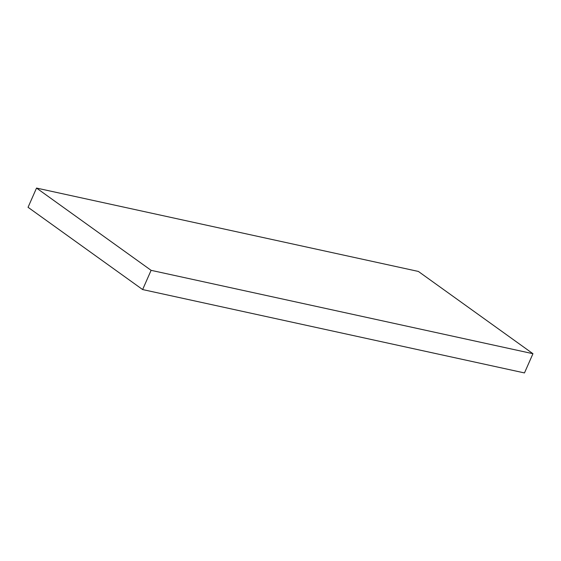 <?xml version="1.0" encoding="UTF-8"?>
<svg xmlns="http://www.w3.org/2000/svg" width="561" height="561" viewBox="0 0 561 561"><rect width="100%" height="100%" fill="white"/><g stroke="black" fill="none" stroke-linecap="round" stroke-linejoin="round"><path stroke-width="0.84" d="M36.528 188.068L418.373 271.44L532.95 353.703L524.472 372.932L142.627 289.56L28.05 207.297L36.528 188.068L151.105 270.332L142.627 289.56M151.105 270.332L532.95 353.703"/></g></svg>
